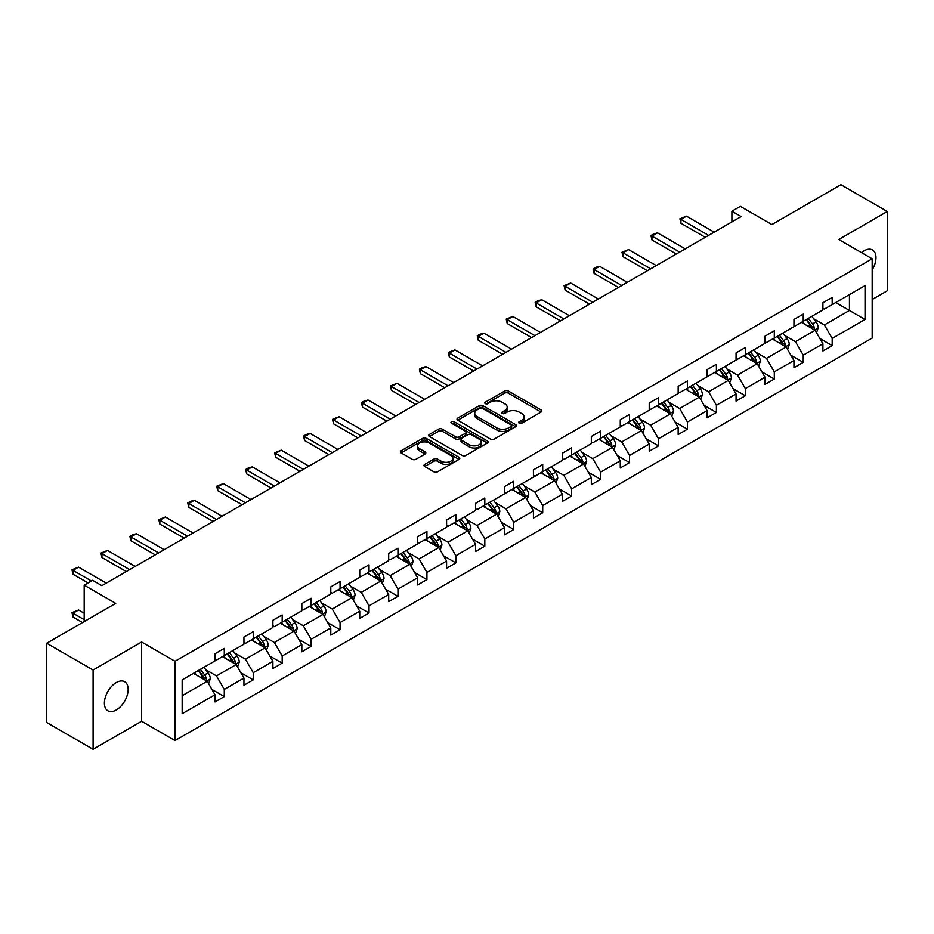 <?xml version="1.0" encoding="UTF-8"?>
<svg xmlns="http://www.w3.org/2000/svg" width="934" height="934" viewBox="0 0 934 934"><rect width="100%" height="100%" fill="white"/><g stroke="black" fill="none" stroke-linecap="round" stroke-linejoin="round"><path stroke-width="1.4" d="M519.199 423.207A1.798 1.039 0 0 0 521.744 423.207L541.101 412.034A2.58 1.483 0 0 0 541.848 410.983A2.58 1.483 0 0 0 541.101 409.933L508.318 391.007A2.58 1.483 0 0 0 504.675 391.007L485.318 402.18A1.798 1.039 0 0 0 484.793 402.916A1.798 1.039 0 0 0 485.318 403.651A1.798 1.039 0 0 0 487.863 403.651L490.373 402.204A8.243 4.763 0 0 1 502.025 402.204L504.757 403.78A8.243 4.763 0 0 1 507.174 407.154A8.243 4.763 0 0 1 504.757 410.516L502.258 411.964A1.798 1.039 0 0 0 501.733 412.7A1.798 1.039 0 0 0 502.258 413.435A1.798 1.039 0 0 0 504.804 413.435L507.314 411.987A8.243 4.763 0 0 1 518.965 411.987L521.697 413.564A8.243 4.763 0 0 1 524.114 416.926A8.243 4.763 0 0 1 521.697 420.3L519.199 421.736A1.798 1.039 0 0 0 518.662 422.472A1.798 1.039 0 0 0 519.199 423.207L519.199 421.736M116.283 709.98A16.8 9.702 120 0 0 127.257 695.176A16.8 9.702 120 0 0 124.689 681.727A16.8 9.702 120 0 0 116.283 682.556A16.8 9.702 120 0 0 105.308 697.348A16.8 9.702 120 0 0 107.889 710.809A16.8 9.702 120 0 0 116.283 709.98M872.181 269.914A16.8 9.702 120 0 0 872.508 249.973A16.8 9.702 120 0 0 864.102 250.802A16.8 9.702 120 0 0 861.51 252.624M872.181 299.499L887.3 290.766L887.3 211.481L840.904 184.698L771.881 224.557L740.335 206.344L731.894 211.212L731.894 221.93M93.096 749.301L141.618 721.281L141.618 642.008L93.096 670.017L93.096 749.301L46.7 722.519L46.7 643.234L115.734 603.376L84.188 585.163L84.188 621.589M93.096 670.017L46.7 643.234M424.713 464.408A2.58 1.483 0 0 0 423.954 465.459A2.58 1.483 0 0 0 424.713 466.51L433.901 471.822A2.58 1.483 0 0 0 437.556 471.822L459.038 459.411A2.58 1.483 0 0 0 459.797 458.361A2.58 1.483 0 0 0 459.038 457.31L426.254 438.385A2.58 1.483 0 0 0 422.612 438.385L401.118 450.795A2.58 1.483 0 0 0 400.371 451.846A2.58 1.483 0 0 0 401.118 452.897L412.233 459.306A2.58 1.483 0 0 0 415.875 459.306L425.075 453.994A2.58 1.483 0 0 0 425.822 452.943A2.58 1.483 0 0 0 425.075 451.893L419.564 448.717A6.888 3.981 0 0 1 417.545 445.903A6.888 3.981 0 0 1 421.794 442.226A6.888 3.981 0 0 1 429.313 443.09L450.888 455.547A6.888 3.981 0 0 1 452.908 458.361A6.888 3.981 0 0 1 448.659 462.038A6.888 3.981 0 0 1 441.152 461.174L437.556 459.096A2.58 1.483 0 0 0 433.901 459.096L424.713 464.408L424.713 466.51L433.901 461.244L433.901 459.096M84.188 585.163L92.629 580.294L101.899 585.653L741.164 216.571L731.894 211.212M141.618 642.008L175.02 661.284L872.181 258.788L872.181 338.061L175.02 740.569L175.02 661.284M887.3 211.481L838.779 239.501L872.181 258.788M490.548 439.12A2.58 1.483 0 0 0 494.191 439.12L515.685 426.71A2.58 1.483 0 0 0 516.444 425.659A2.58 1.483 0 0 0 515.685 424.608L482.901 405.683A2.58 1.483 0 0 0 479.259 405.683L457.765 418.082A2.58 1.483 0 0 0 457.018 419.132A2.58 1.483 0 0 0 457.765 420.195L490.548 439.12M452.208 423.604A1.798 1.039 0 0 1 454.029 423.861L454.029 421.713L487.361 440.953A2.58 1.483 0 0 1 488.12 442.016A2.58 1.483 0 0 1 487.361 443.066L465.868 455.465A2.58 1.483 0 0 1 462.225 455.465L429.442 436.54L429.442 434.438A2.58 1.483 0 0 0 428.694 435.489A2.58 1.483 0 0 0 429.442 436.54M429.442 434.438L438.641 429.126A2.58 1.483 0 0 1 442.284 429.126L455.582 436.808A2.58 1.483 0 0 0 459.224 436.808L465.33 433.283A2.58 1.483 0 0 0 466.078 432.232A2.58 1.483 0 0 0 465.33 431.181L451.484 423.184A1.798 1.039 0 0 1 450.959 422.448A1.798 1.039 0 0 1 452.068 421.491A1.798 1.039 0 0 1 454.029 421.713M182.165 679.87L215.007 660.91L215.007 653.73L224.288 648.383L224.288 655.551L243.949 644.203L243.949 637.023L253.231 631.664L253.231 638.844L272.903 627.485L272.903 620.304L282.185 614.946L282.185 622.126L301.845 610.778L301.845 603.597L311.127 598.239L311.127 605.419L330.799 594.059L330.799 586.879L340.069 581.52L340.069 588.7L359.742 577.352L359.742 570.172L369.023 564.813L369.023 571.993L388.696 560.634L388.696 553.453L397.966 548.095L397.966 555.275L417.638 543.927L417.638 536.746L426.92 531.388L426.92 538.568L446.592 527.208L446.592 520.028L455.862 514.669L455.862 521.849L475.534 510.501L475.534 503.321L484.816 497.962L484.816 505.142L504.488 493.782L504.488 486.602L513.758 481.243L513.758 488.424L533.431 477.076L533.431 469.895L542.712 464.537L542.712 471.717L562.385 460.357L562.385 453.177L571.655 447.818L571.655 454.998L591.327 443.65L591.327 436.47L600.609 431.111L600.609 438.291L620.269 426.931L620.269 419.751L629.551 414.392L629.551 421.573L649.223 410.224L649.223 403.044L658.505 397.686L658.505 404.866L678.166 393.506L678.166 386.326L687.447 380.967L687.447 388.147L707.12 376.799L707.12 369.619L716.401 364.26L716.401 371.44L736.062 360.08L736.062 352.9L745.344 347.541L745.344 354.722L765.016 343.362L765.016 336.193L774.298 330.834L774.298 338.015L793.958 326.655L793.958 319.475L803.24 314.116L803.24 321.296L822.912 309.936L822.912 302.768L832.182 297.409L832.182 304.589L865.036 285.617L865.036 319.475L832.182 338.435L832.182 345.615L822.912 350.974L822.912 343.794L803.24 355.154L803.24 362.334L793.958 367.692L793.958 360.512L774.298 371.86L774.298 379.041L765.016 384.399L765.016 377.219L745.344 388.579L745.344 395.759L736.062 401.118L736.062 393.938L716.401 405.286L716.401 412.466L707.12 417.825L707.12 410.645L687.447 422.005L687.447 429.185L678.166 434.543L678.166 427.363L658.505 438.711L658.505 445.892L649.223 451.25L649.223 444.07L629.551 455.43L629.551 462.61L620.269 467.969L620.269 460.789L600.609 472.137L600.609 479.317L591.327 484.676L591.327 477.496L571.655 488.856L571.655 496.036L562.385 501.395L562.385 494.214L542.712 505.574L542.712 512.743L533.431 518.101L533.431 510.921L513.758 522.281L513.758 529.461L504.488 534.82L504.488 527.64L484.816 539L484.816 546.168L475.534 551.527L475.534 544.347L455.862 555.707L455.862 562.887L446.592 568.246L446.592 561.065L426.92 572.425L426.92 579.594L417.638 584.953L417.638 577.772L397.966 589.132L397.966 596.312L388.696 601.671L388.696 594.491L369.023 605.851L369.023 613.019L359.742 618.378L359.742 611.198L340.069 622.558L340.069 629.738L330.799 635.097L330.799 627.917L311.127 639.276L311.127 646.445L301.845 651.804L301.845 644.623L282.185 655.983L282.185 663.163L272.903 668.522L272.903 661.342L253.231 672.702L253.231 679.87L243.949 685.229L243.949 678.049L224.288 689.409L224.288 696.589L215.007 701.948L215.007 694.768L182.165 713.728L182.165 679.87M222.432 656.625L236.162 664.553L216.49 675.912L205.749 669.713M216.49 675.912L224.288 689.409M236.162 664.553L243.949 678.049M215.007 659.194L216.49 660.058L224.288 655.551M251.374 639.918L265.104 647.846L245.444 659.194L234.703 652.994M245.444 659.194L253.231 672.702M265.104 647.846L272.903 661.342M243.949 642.487L245.444 643.339L253.231 638.844M280.328 623.2L294.058 631.127L274.386 642.487L263.645 636.288M274.386 642.487L282.185 655.983M294.058 631.127L301.845 644.623M272.903 625.768L274.386 626.632L282.185 622.126M309.271 606.493L323.001 614.42L303.328 625.768L292.599 619.569M303.328 625.768L311.127 639.276M323.001 614.42L330.799 627.917M301.845 609.061L303.328 609.914L311.127 605.419M338.225 589.774L351.955 597.702L332.282 609.061L321.541 602.862M332.282 609.061L340.069 622.558M351.955 597.702L359.742 611.198M330.799 592.343L332.282 593.207L340.069 588.7M367.167 573.067L380.897 580.995L361.224 592.343L350.483 586.143M361.224 592.343L369.023 605.851M380.897 580.995L388.696 594.491M359.742 575.636L361.224 576.488L369.023 571.993M396.109 556.349L409.851 564.276L390.178 575.636L379.438 569.436M390.178 575.636L397.966 589.132M409.851 564.276L417.638 577.772M388.696 558.917L390.178 559.781L397.966 555.275M425.063 539.642L438.793 547.569L419.121 558.917L408.38 552.718M419.121 558.917L426.92 572.425M438.793 547.569L446.592 561.065M417.638 542.21L419.121 543.063L426.92 538.568M454.006 522.923L467.747 530.851L448.075 542.21L437.334 536.011M448.075 542.21L455.862 555.707M467.747 530.851L475.534 544.347M446.592 525.492L448.075 526.356L455.862 521.849M482.96 506.216L496.69 514.144L477.017 525.492L466.276 519.292M477.017 525.492L484.816 539M496.69 514.144L504.488 527.64M475.534 508.785L477.017 509.637L484.816 505.142M511.902 489.498L525.644 497.425L505.971 508.785L495.23 502.585M505.971 508.785L513.758 522.281M525.644 497.425L533.431 510.921M504.488 492.066L505.971 492.93L513.758 488.424M540.856 472.791L554.586 480.718L534.913 492.066L524.172 485.867M534.913 492.066L542.712 505.574M554.586 480.718L562.385 494.214M533.431 475.359L534.913 476.212L542.712 471.717M569.798 456.072L583.528 464L563.867 475.359L553.126 469.16M563.867 475.359L571.655 488.856M583.528 464L591.327 477.496M562.385 458.641L563.867 459.505L571.655 454.998M598.752 439.365L612.482 447.293L592.81 458.641L582.069 452.441M592.81 458.641L600.609 472.137M612.482 447.293L620.269 460.789M591.327 441.934L592.81 442.786L600.609 438.291M627.695 422.647L641.424 430.574L621.764 441.934L611.023 435.734M621.764 441.934L629.551 455.43M641.424 430.574L649.223 444.07M620.269 425.215L621.764 426.079L629.551 421.573M656.649 405.928L670.379 413.867L650.706 425.215L639.965 419.016M650.706 425.215L658.505 438.711M670.379 413.867L678.166 427.363M649.223 408.508L650.706 409.361L658.505 404.866M685.591 389.221L699.321 397.148L679.66 408.508L668.919 402.309M679.66 408.508L687.447 422.005M699.321 397.148L707.12 410.645M678.166 391.79L679.66 392.654L687.447 388.147M714.545 372.503L728.275 380.442L708.602 391.79L697.861 385.59M708.602 391.79L716.401 405.286M728.275 380.442L736.062 393.938M707.12 375.083L708.602 375.935L716.401 371.44M743.487 355.796L757.217 363.723L737.556 375.083L726.815 368.883M737.556 375.083L745.344 388.579M757.217 363.723L765.016 377.219M736.062 358.364L737.556 359.228L745.344 354.722M772.441 339.077L786.171 347.016L766.499 358.364L755.758 352.165M766.499 358.364L774.298 371.86M786.171 347.016L793.958 360.512M765.016 341.657L766.499 342.509L774.298 338.015M801.384 322.37L815.113 330.297L795.441 341.657L784.712 335.458M795.441 341.657L803.24 355.154M815.113 330.297L822.912 343.794M793.958 324.939L795.441 325.803L803.24 321.296M835.708 302.546L849.45 310.473L824.395 324.939L813.654 318.739M824.395 324.939L832.182 338.435M865.036 319.475L849.45 310.473L849.45 294.619L865.036 285.617M141.618 721.281L175.02 740.569M822.912 308.232L824.395 309.084L832.182 304.589M182.165 695.725L207.208 681.271L193.478 673.344M207.208 681.271L215.007 694.768M819.854 338.493L832.182 345.615M790.9 355.212L803.24 362.334M761.957 371.919L774.298 379.041M733.003 388.637L745.344 395.759M704.061 405.344L716.401 412.466M675.107 422.063L687.447 429.185M646.165 438.77L658.505 445.892M617.211 455.488L629.551 462.61M588.268 472.195L600.609 479.317M559.314 488.914L571.655 496.036M530.372 505.621L542.712 512.743M501.418 522.339L513.758 529.461M472.476 539.046L484.816 546.168M443.522 555.765L455.862 562.887M414.579 572.472L426.92 579.594M385.625 589.191L397.966 596.312M356.683 605.897L369.023 613.019M327.741 622.616L340.069 629.738M298.787 639.323L311.127 646.445M269.844 656.042L282.185 663.163M240.89 672.749L253.231 679.87M211.948 689.467L224.288 696.589M519.911 423.464L521.697 422.437A8.243 4.763 0 0 0 524.114 419.074L524.114 416.926M507.174 407.154L507.174 409.29A8.243 4.763 0 0 1 504.757 412.653L502.982 413.692M541.066 412.057L508.318 393.156A2.58 1.483 0 0 0 504.675 393.156L486.042 403.908M515.65 426.733L482.901 407.819A2.58 1.483 0 0 0 479.259 407.819L457.8 420.207L457.765 418.082M511.132 426.394A1.798 1.039 0 0 0 511.669 425.659A1.798 1.039 0 0 0 511.132 424.923L482.353 408.31A1.798 1.039 0 0 0 479.807 408.31L477.169 409.828A8.243 4.763 0 0 0 474.752 413.202A8.243 4.763 0 0 0 477.169 416.564L496.841 427.924A8.243 4.763 0 0 0 508.493 427.924L511.132 426.394L511.132 428.531A1.798 1.039 0 0 0 511.669 427.795L511.669 425.659M474.752 413.202L474.752 415.338A8.243 4.763 0 0 0 477.169 418.701L477.169 416.564M511.132 428.531L508.493 430.06A8.243 4.763 0 0 1 496.841 430.06L477.169 418.701M429.477 436.563L438.641 431.274L438.641 429.126M466.078 432.232L466.078 434.368A2.58 1.483 0 0 1 465.33 435.419L459.224 438.945A2.58 1.483 0 0 1 455.582 438.945L442.284 431.274A2.58 1.483 0 0 0 438.641 431.274M454.029 423.861L487.326 443.078M469.382 444.771A6.888 3.981 0 0 0 476.889 445.635A6.888 3.981 0 0 0 481.138 441.957A6.888 3.981 0 0 0 479.119 439.143L471.518 434.754A2.58 1.483 0 0 0 467.876 434.754L461.77 438.279A2.58 1.483 0 0 0 461.022 439.33A2.58 1.483 0 0 0 461.77 440.381L469.382 444.771L469.382 446.907A6.888 3.981 0 0 0 476.889 447.771A6.888 3.981 0 0 0 481.138 444.105L481.138 441.957M461.022 439.33L461.022 441.467A2.58 1.483 0 0 0 461.77 442.518L461.77 440.381M469.382 446.907L461.77 442.518M452.908 458.361L452.908 460.509A6.888 3.981 0 0 1 448.659 464.175A6.888 3.981 0 0 1 441.152 463.322L437.556 461.244A2.58 1.483 0 0 0 433.901 461.244M417.545 445.903L417.545 448.04A6.888 3.981 0 0 0 419.564 450.853L419.564 448.717M425.04 454.017L419.564 450.853M459.014 459.435L426.254 440.521A2.58 1.483 0 0 0 422.612 440.521L401.153 452.908M816.526 332.738L818.231 327.811A6.958 4.016 -120 0 0 816.012 321.891L811.844 316.334M804.372 324.098L802.575 321.681M814.086 329.702L814.483 328.103A6.958 4.016 -120 0 0 812.487 323.923L808.319 318.366M806.579 319.37L811.167 325.487A3.538 2.043 60 0 1 811.809 326.561L814.483 328.103M806.1 319.65L810.257 325.207A6.958 4.016 60 0 1 811.996 328.499M708.602 235.38L680.921 219.397L680.921 223.249L679.894 218.801L686.478 216.174L714.171 232.157M705.263 237.306L680.921 223.249M686.478 216.174L680.921 219.397L679.894 218.801M787.584 349.456L789.288 344.529A6.958 4.016 -120 0 0 787.07 338.598L782.902 333.041M775.43 340.805L773.621 338.4M785.144 346.421L785.529 344.821A6.958 4.016 -120 0 0 783.544 340.641L779.376 335.072M777.637 336.088L782.213 342.206A3.538 2.043 60 0 1 782.855 343.28L785.529 344.821M777.146 336.357L781.314 341.926A6.958 4.016 60 0 1 783.042 345.206M758.63 366.163L760.334 361.236A6.958 4.016 -120 0 0 758.116 355.317L753.948 349.76M746.476 357.524L744.678 355.107M756.19 363.128L756.587 361.528A6.958 4.016 -120 0 0 754.59 357.348L750.422 351.791M748.683 352.795L753.271 358.913A3.538 2.043 60 0 1 753.913 359.987L756.587 361.528M748.204 353.075L752.36 358.633A6.958 4.016 60 0 1 754.1 361.925M679.66 252.087L651.967 236.104L651.967 239.956L650.951 235.52L653.73 233.909L657.536 232.893L685.217 248.876M676.309 254.013L651.967 239.956M657.536 232.893L651.967 236.104L650.951 235.52M650.706 268.805L623.025 252.822L623.025 256.675L621.997 252.227L628.594 249.6L656.275 265.583M647.367 270.732L623.025 256.675M628.594 249.6L623.025 252.822L621.997 252.227M729.688 382.882L731.392 377.955A6.958 4.016 -120 0 0 729.174 372.024L725.006 366.467M717.534 374.23L715.724 371.825M727.247 379.846L727.633 378.247A6.958 4.016 -120 0 0 725.648 374.067L721.48 368.498M719.74 369.514L724.317 375.631A3.538 2.043 60 0 1 724.959 376.706L727.633 378.247M719.25 369.794L723.418 375.351A6.958 4.016 60 0 1 725.146 378.632M621.764 285.512L594.071 269.529L594.071 273.382L593.055 268.945L595.834 267.334L599.64 266.318L627.321 282.302M618.425 287.438L594.071 273.382M599.64 266.318L594.071 269.529L593.055 268.945M700.734 399.589L702.438 394.662A6.958 4.016 -120 0 0 700.22 388.742L696.052 383.185M688.58 390.949L686.782 388.532M698.293 396.553L698.69 394.965A6.958 4.016 -120 0 0 696.694 390.774L692.526 385.217M690.786 386.221L695.375 392.338A3.538 2.043 60 0 1 696.017 393.412L698.69 394.965M690.308 386.501L694.464 392.058A6.958 4.016 60 0 1 696.204 395.351M592.81 302.231L565.128 286.248L565.128 290.1L564.101 285.652L570.697 283.025L598.379 299.008M589.471 304.157L565.128 290.1M570.697 283.025L565.128 286.248L564.101 285.652M671.791 416.307L673.496 411.38A6.958 4.016 -120 0 0 671.277 405.449L667.109 399.892M659.638 407.656L657.828 405.251M669.351 413.272L669.736 411.672A6.958 4.016 -120 0 0 667.752 407.493L663.584 401.924M661.844 402.939L666.421 409.057A3.538 2.043 60 0 1 667.074 410.131L669.736 411.672M661.354 403.219L665.522 408.777A6.958 4.016 60 0 1 667.25 412.057M563.867 318.938L536.174 302.955L536.174 306.819L535.159 302.371L537.937 300.76L541.743 299.744L569.425 315.727M560.528 320.864L536.174 306.819M541.743 299.744L536.174 302.955L535.159 302.371M642.837 433.014L644.542 428.087A6.958 4.016 -120 0 0 642.323 422.168L638.155 416.611M630.684 424.375L628.886 421.958M640.397 429.979L640.794 428.391A6.958 4.016 -120 0 0 638.798 424.199L634.63 418.642M632.89 419.646L637.478 425.764A3.538 2.043 60 0 1 638.12 426.838L640.794 428.391M632.411 419.926L636.579 425.484A6.958 4.016 60 0 1 638.307 428.776M534.913 335.656L507.232 319.673L507.232 323.526L506.205 319.078L512.801 316.451L540.482 332.434M531.574 337.583L507.232 323.526M512.801 316.451L507.232 319.673L506.205 319.078M613.895 449.733L615.599 444.806A6.958 4.016 -120 0 0 613.381 438.875L609.213 433.318M601.741 441.082L599.932 438.676M611.455 446.697L611.84 445.098A6.958 4.016 -120 0 0 609.855 440.918L605.687 435.349M603.948 436.365L608.524 442.483A3.538 2.043 60 0 1 609.178 443.557L611.84 445.098M603.457 436.645L607.625 442.202A6.958 4.016 60 0 1 609.365 445.483M505.971 352.363L478.278 336.38L478.278 340.245L477.262 335.796L480.041 334.185L483.847 333.169L511.54 349.153M502.632 354.29L478.278 340.245M483.847 333.169L478.278 336.38L477.262 335.796M584.941 466.44L586.645 461.513A6.958 4.016 -120 0 0 584.427 455.594L580.259 450.036M572.799 457.8L570.989 455.383M582.512 463.404L582.898 461.816A6.958 4.016 -120 0 0 580.901 457.625L576.733 452.068M574.994 453.072L579.582 459.189A3.538 2.043 60 0 1 580.224 460.275L582.898 461.816M574.515 453.352L578.683 458.909A6.958 4.016 60 0 1 580.411 462.202M477.017 369.082L449.336 353.099L449.336 356.951L448.308 352.503L454.905 349.876L482.586 365.859M473.678 371.008L449.336 356.951M454.905 349.876L449.336 353.099L448.308 352.503M555.999 483.158L557.703 478.231A6.958 4.016 -120 0 0 555.485 472.3L551.317 466.743M543.845 474.507L542.035 472.102M553.558 480.123L553.944 478.523A6.958 4.016 -120 0 0 551.959 474.344L547.791 468.775M546.051 469.79L550.64 475.908A3.538 2.043 60 0 1 551.282 476.982L553.944 478.523M545.561 470.071L549.729 475.628A6.958 4.016 60 0 1 551.469 478.909M448.075 385.789L420.382 369.806L420.382 373.67L419.366 369.222L422.145 367.611L425.951 366.595L453.644 382.578M444.736 387.715L420.382 373.67M425.951 366.595L420.382 369.806L419.366 369.222M527.045 499.865L528.749 494.938A6.958 4.016 -120 0 0 526.531 489.019L522.375 483.462M514.903 491.226L513.093 488.809M524.616 496.83L525.001 495.242A6.958 4.016 -120 0 0 523.005 491.05L518.849 485.493M517.097 486.497L521.686 492.615A3.538 2.043 60 0 1 522.328 493.701L525.001 495.242M516.619 486.777L520.787 492.335A6.958 4.016 60 0 1 522.515 495.627M419.121 402.507L391.439 386.524L391.439 390.377L390.424 385.929L397.008 383.302L424.69 399.297M415.782 404.434L391.439 390.377M397.008 383.302L391.439 386.524L390.424 385.929M498.102 516.584L499.807 511.657A6.958 4.016 -120 0 0 497.588 505.726L493.421 500.169M485.949 507.933L484.139 505.527M495.662 513.548L496.047 511.949A6.958 4.016 -120 0 0 494.063 507.769L489.895 502.2M488.155 503.216L492.743 509.334A3.538 2.043 60 0 1 493.386 510.408L496.047 511.949M487.665 503.496L491.833 509.053A6.958 4.016 60 0 1 493.572 512.334M390.178 419.214L362.485 403.231L362.485 407.096L361.47 402.647L364.248 401.036L368.054 400.021L395.747 416.004M386.839 421.141L362.485 407.096M368.054 400.021L362.485 403.231L361.47 402.647M469.148 533.291L470.864 528.364A6.958 4.016 -120 0 0 468.634 522.445L464.478 516.887M457.006 524.651L455.197 522.234M466.72 530.255L467.105 528.667A6.958 4.016 -120 0 0 465.109 524.476L460.952 518.919M459.201 519.923L463.789 526.04A3.538 2.043 60 0 1 464.432 527.126L467.105 528.667M458.722 520.203L462.89 525.76A6.958 4.016 60 0 1 464.618 529.053M361.224 435.933L333.543 419.95L333.543 423.803L332.527 419.354L339.112 416.727L366.793 432.722M357.885 437.859L333.543 423.803M339.112 416.727L333.543 419.95L332.527 419.354M440.206 550.009L441.91 545.082A6.958 4.016 -120 0 0 439.692 539.152L435.524 533.594M428.052 541.358L426.243 538.953M437.766 546.974L438.151 545.374A6.958 4.016 -120 0 0 436.166 541.195L431.998 535.626M430.259 536.641L434.847 542.759A3.538 2.043 60 0 1 435.489 543.833L438.151 545.374M429.768 536.922L433.936 542.479A6.958 4.016 60 0 1 435.676 545.76M332.282 452.64L304.601 436.657L304.601 440.521L303.573 436.073L306.364 434.462L310.158 433.446L337.851 449.429M328.943 454.578L304.601 440.521M310.158 433.446L304.601 436.657L303.573 436.073M411.252 566.716L412.968 561.789A6.958 4.016 -120 0 0 410.75 555.87L406.582 550.313M399.11 558.077L397.3 555.66M408.823 563.681L409.209 562.093A6.958 4.016 -120 0 0 407.224 557.902L403.056 552.344M401.305 553.348L405.893 559.466A3.538 2.043 60 0 1 406.535 560.552L409.209 562.093M400.826 553.629L404.994 559.186A6.958 4.016 60 0 1 406.722 562.478M303.328 469.358L275.647 453.375L275.647 457.228L274.631 452.78L281.216 450.153L308.897 466.148M299.989 471.285L275.647 457.228M281.216 450.153L275.647 453.375L274.631 452.78M382.31 583.435L384.014 578.508A6.958 4.016 -120 0 0 381.796 572.577L377.628 567.02M370.156 574.795L368.346 572.379M379.869 580.399L380.266 578.8A6.958 4.016 -120 0 0 378.27 574.62L374.102 569.051M372.362 570.067L376.951 576.185A3.538 2.043 60 0 1 377.593 577.259L380.266 578.8M371.872 570.347L376.04 575.904A6.958 4.016 60 0 1 377.78 579.185M274.386 486.065L246.704 470.082L246.704 473.947L245.677 469.498L248.467 467.887L252.262 466.872L279.955 482.855M271.047 488.003L246.704 473.947M252.262 466.872L246.704 470.082L245.677 469.498M353.356 600.142L355.072 595.215A6.958 4.016 -120 0 0 352.854 589.296L348.686 583.738M341.214 591.502L339.404 589.085M350.927 597.106L351.312 595.518A6.958 4.016 -120 0 0 349.328 591.327L345.16 585.77M343.42 586.774L347.997 592.892A3.538 2.043 60 0 1 348.639 593.977L351.312 595.518M342.93 587.054L347.098 592.611A6.958 4.016 60 0 1 348.826 595.904M245.432 502.784L217.75 486.801L217.75 490.654L216.735 486.205L223.319 483.578L251.001 499.573M242.093 504.71L217.75 490.654M223.319 483.578L217.75 486.801L216.735 486.205M324.413 616.86L326.118 611.933A6.958 4.016 -120 0 0 323.9 606.014L319.732 600.445M312.26 608.221L310.462 605.804M321.973 613.825L322.37 612.225A6.958 4.016 -120 0 0 320.374 608.046L316.206 602.488M314.466 603.492L319.054 609.61A3.538 2.043 60 0 1 319.697 610.684L322.37 612.225M313.987 603.773L318.144 609.33A6.958 4.016 60 0 1 319.883 612.611M216.49 519.491L188.808 503.508L188.808 507.372L187.781 502.924L190.571 501.313L194.365 500.297L222.058 516.28M213.15 521.429L188.808 507.372M194.365 500.297L188.808 503.508L187.781 502.924M295.471 633.567L297.175 628.64A6.958 4.016 -120 0 0 294.957 622.721L290.789 617.164M283.317 624.928L281.508 622.511M293.031 630.532L293.416 628.944A6.958 4.016 -120 0 0 291.431 624.753L287.263 619.195M285.524 620.199L290.1 626.317A3.538 2.043 60 0 1 290.743 627.403L293.416 628.944M285.033 620.48L289.201 626.037A6.958 4.016 60 0 1 290.929 629.329M187.547 536.209L159.854 520.226L159.854 524.079L158.838 519.631L165.423 517.004L193.105 532.999M184.196 538.136L159.854 524.079M165.423 517.004L159.854 520.226L158.838 519.631M266.517 650.286L268.221 645.359A6.958 4.016 -120 0 0 266.003 639.44L261.835 633.871M254.363 641.646L252.565 639.23M264.077 647.25L264.474 645.651A6.958 4.016 -120 0 0 262.477 641.471L258.309 635.914M256.57 636.918L261.158 643.036A3.538 2.043 60 0 1 261.8 644.11L264.474 645.651M256.091 637.198L260.247 642.755A6.958 4.016 60 0 1 261.987 646.036M158.593 552.916L130.912 536.933L130.912 540.798L129.884 536.349L132.675 534.738L136.481 533.723L164.162 549.706M155.254 554.854L130.912 540.798M136.481 533.723L130.912 536.933L129.884 536.349M237.575 666.993L239.279 662.066A6.958 4.016 -120 0 0 237.061 656.147L232.893 650.589M225.421 658.353L223.611 655.948M235.135 663.957L235.52 662.369A6.958 4.016 -120 0 0 233.535 658.178L229.367 652.621M227.627 653.625L232.204 659.743A3.538 2.043 60 0 1 232.846 660.828L235.52 662.369M227.137 653.905L231.305 659.474A6.958 4.016 60 0 1 233.033 662.755M129.651 569.635L101.958 553.652L101.958 557.505L100.942 553.056L107.527 550.441L135.208 566.424M126.312 571.561L101.958 557.505M107.527 550.441L101.958 553.652L100.942 553.056M208.621 683.711L210.325 678.784A6.958 4.016 -120 0 0 208.107 672.865L203.939 667.296M196.467 675.072L194.669 672.655M206.18 680.676L206.577 679.076A6.958 4.016 -120 0 0 204.581 674.897L200.413 669.339M198.673 670.343L203.262 676.461A3.538 2.043 60 0 1 203.904 677.535L206.577 679.076M198.195 670.624L202.351 676.181A6.958 4.016 60 0 1 204.091 679.462M84.188 613.241L78.584 610.007L73.015 613.218L84.188 619.662M73.015 617.07L71.988 612.622L73.015 613.218L73.015 617.07L82.507 622.558M71.988 612.622L78.584 610.007M91.415 580.995L73.015 570.359L73.015 574.223L71.988 569.775L78.584 567.148L106.266 583.131M88.076 582.921L73.015 574.223M78.584 567.148L73.015 570.359L71.988 569.775M521.697 422.437L521.697 420.3M502.258 413.435L502.258 411.964M504.757 412.653L504.757 410.516M485.318 403.651L485.318 402.18M504.675 393.156L504.675 391.007M508.318 393.156L508.318 391.007M541.101 412.034L541.101 409.933M479.259 407.819L479.259 405.683M482.901 407.819L482.901 405.683M515.685 426.71L515.685 424.608M496.841 430.06L496.841 427.924M508.493 430.06L508.493 427.924M442.284 431.274L442.284 429.126M455.582 438.945L455.582 436.808M459.224 438.945L459.224 436.808M465.33 435.419L465.33 433.283M487.361 443.066L487.361 440.953M437.556 461.244L437.556 459.096M441.152 463.322L441.152 461.174M425.075 453.994L425.075 451.893M401.118 452.897L401.118 450.795M422.612 440.521L422.612 438.385M426.254 440.521L426.254 438.385M459.038 459.411L459.038 457.31M814.611 330.006L818.184 327.951M812.487 323.923L816.012 321.891M808.284 326.351L810.257 325.207M785.669 346.724L789.242 344.658M783.544 340.641L787.07 338.598M779.341 343.07L781.314 341.926M756.715 363.431L760.288 361.376M754.59 357.348L758.116 355.317M750.387 359.777L752.36 358.633M727.773 380.15L731.345 378.083M725.648 374.067L729.174 372.024M721.445 376.495L723.418 375.351M698.819 396.857L702.391 394.802M696.694 390.774L700.22 388.742M692.491 393.202L694.464 392.058M669.876 413.575L673.449 411.509M667.752 407.493L671.277 405.449M663.549 409.921L665.522 408.777M640.922 430.282L644.495 428.227M638.798 424.199L642.323 422.168M634.595 426.628L636.579 425.484M611.98 447.001L615.553 444.934M609.855 440.918L613.381 438.875M605.652 443.346L607.625 442.202M583.038 463.708L586.61 461.653M580.901 457.625L584.427 455.594M576.698 460.053L578.683 458.909M554.084 480.426L557.656 478.36M551.959 474.344L555.485 472.3M547.756 476.772L549.729 475.628M525.141 497.133L528.714 495.078M523.005 491.05L526.531 489.019M518.802 493.479L520.787 492.335M496.188 513.852L499.76 511.785M494.063 507.769L497.588 505.726M489.86 510.197L491.833 509.053M467.245 530.559L470.818 528.504M465.109 524.476L468.634 522.445M460.906 526.904L462.89 525.76M438.291 547.277L441.864 545.211M436.166 541.195L439.692 539.152M431.963 543.623L433.936 542.479M409.349 563.984L412.921 561.929M407.224 557.902L410.75 555.87M403.009 560.33L404.994 559.186M380.395 580.703L383.967 578.636M378.27 574.62L381.796 572.577M374.067 577.049L376.04 575.904M351.453 597.41L355.025 595.355M349.328 591.327L352.854 589.296M345.113 593.755L347.098 592.611M322.499 614.128L326.071 612.062M320.374 608.046L323.9 606.014M316.171 610.474L318.144 609.33M293.556 630.835L297.129 628.78M291.431 624.753L294.957 622.721M287.228 627.181L289.201 626.037M264.602 647.554L268.175 645.487M262.477 641.471L266.003 639.44M258.274 643.9L260.247 642.755M235.66 664.261L239.232 662.206M233.535 658.178L237.061 656.147M229.332 660.607L231.305 659.474M206.706 680.979L210.278 678.913M204.581 674.897L208.107 672.865M200.378 677.325L202.351 676.181"/></g></svg>
